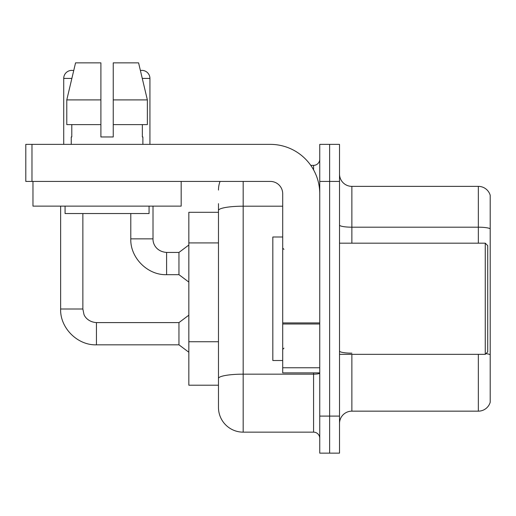 <?xml version="1.0" encoding="UTF-8"?>
<svg xmlns="http://www.w3.org/2000/svg" width="516" height="516" viewBox="0 0 516 516"><rect width="100%" height="100%" fill="white"/><g stroke="black" fill="none" stroke-linecap="round" stroke-linejoin="round"><path stroke-width="0.77" d="M218.474 212.302L188.837 212.302L188.837 385.213L218.474 385.213L218.474 407.447L218.474 212.302M339.515 423.507A12.352 12.352 0 0 1 351.867 411.155L478.345 411.155L478.345 354.337M329.634 416.096L329.634 453.145L339.515 453.145L339.515 416.096L329.634 416.096L329.634 453.145L319.752 453.145L319.752 416.096L329.634 416.096L329.634 181.426L329.634 416.096M319.752 416.096L319.752 144.37L329.634 144.37L329.634 181.426L329.634 144.37L339.515 144.37L339.515 416.096M490.2 195.254A12.352 12.352 0 0 0 478.345 186.366A12.352 12.352 0 0 1 490.2 195.254L490.2 402.261A12.352 12.352 0 0 1 478.345 411.155M490.2 228.736A12.352 2.148 180 0 0 478.345 227.188L478.345 186.366L351.867 186.366A12.352 12.352 0 0 1 339.515 174.015A12.352 12.352 0 0 0 351.867 186.366L351.867 243.178M243.178 181.426L243.178 432.15L313.58 432.15L313.58 372.868M310.774 165.365L313.58 165.365A6.173 6.173 0 0 0 319.752 159.192M218.474 234.277L218.474 203.652M218.474 382.743L218.474 350.377M319.752 438.323A6.173 6.173 0 0 0 313.58 432.15M218.474 190.069A24.703 24.703 0 0 1 220.042 181.426M243.178 432.15A24.703 24.703 0 0 1 218.474 407.447M63.72 144.37L63.72 78.413A8.03 8.03 0 0 1 73.711 70.634L66.783 99.904L75.555 62.855L100.897 62.855L100.897 136.959L113.243 136.959L100.897 136.959L113.243 136.959L113.243 62.855L138.585 62.855L140.404 70.531A8.03 8.03 0 0 1 149.93 78.413L149.93 144.37M60.63 206.123L60.63 309.013L82.863 309.013L83.94 314.309C84.431 316.256 88.017 322.029 96.447 322.597L178.955 322.597L178.955 344.83L96.447 344.83L96.447 322.616M82.863 309.013L82.863 213.534M130.787 213.534L130.787 238.856C130.109 257.761 147.692 275.351 166.604 274.673C147.692 275.351 130.109 257.761 130.787 238.856C130.109 257.761 147.692 275.351 166.604 274.673C147.692 275.351 130.109 257.761 130.787 238.856L153.013 238.856C152.749 243.791 156.316 251.627 166.604 252.44L178.955 252.44L178.955 274.673L166.604 274.673L166.604 252.44C156.316 251.627 152.749 243.791 153.013 238.856C152.749 243.791 156.316 251.627 166.604 252.44C156.316 251.627 152.749 243.791 153.013 238.856L153.013 206.123M319.752 372.868L282.704 372.868L282.704 322.919L319.752 322.919L319.752 193.777A49.407 49.407 0 0 0 270.352 144.37L31.973 144.37L31.973 181.426L270.352 181.426A12.352 12.352 0 0 1 282.704 193.777L282.704 322.919M31.973 181.426L25.8 181.426L25.8 144.37L31.973 144.37M282.704 237.005L272.822 237.005L272.822 360.516L282.704 360.516M485.259 354.337L487.73 351.867L487.73 245.648L485.259 243.178L485.259 354.337L339.515 354.337M181.174 181.426L181.174 206.123L32.966 206.123L32.966 181.426M71.253 136.959L71.788 136.959L71.253 136.959L71.253 144.37M142.887 136.959L142.351 136.959L142.887 136.959L142.887 144.37M142.351 124.608L142.351 136.959M113.243 136.959L100.897 136.959M71.788 136.959L71.788 124.608M65.074 206.123L65.074 213.534L149.066 213.534L149.066 206.123M147.357 124.608L147.357 99.904L147.357 124.608L113.243 124.608M100.897 124.608L66.783 124.608L66.783 99.904L100.897 99.904M147.357 99.904L138.585 62.855L147.357 99.904L113.243 99.904M218.474 242.92L188.837 242.92M218.474 341.727L188.837 341.727M351.867 354.337L351.867 411.155M478.345 243.178L478.345 227.188L351.867 227.188A12.352 2.148 0 0 1 339.515 225.047M490.2 354.711A12.352 2.148 180 0 0 485.969 353.628M339.515 181.426L319.752 181.426M351.867 353.17A12.352 2.148 -0 0 1 339.515 351.028M319.752 373.094A6.173 1.071 0 0 1 313.58 374.165L243.178 374.165A24.703 4.289 180 0 0 218.474 378.454M218.474 210.483A24.703 4.289 180 0 1 243.178 206.194L282.704 206.194M313.58 169.854L313.58 165.365M63.72 78.413L71.866 78.413M142.274 78.413L149.93 78.413M319.752 323.99L282.704 323.99M282.704 367.76L319.752 367.76M60.63 309.013C59.953 327.918 77.542 345.501 96.447 344.83C77.542 345.501 59.953 327.918 60.63 309.013C59.953 327.918 77.542 345.501 96.447 344.83C77.542 345.501 59.953 327.918 60.63 309.013C59.953 327.918 77.542 345.501 96.447 344.83M178.955 344.83L188.837 352.241M178.955 322.597L188.837 315.186M178.955 274.673L188.837 282.084M178.955 252.44L188.837 245.029M283.935 249.357L282.704 248.119M339.515 243.178L485.259 243.178M283.935 348.165L282.704 349.397"/></g></svg>
